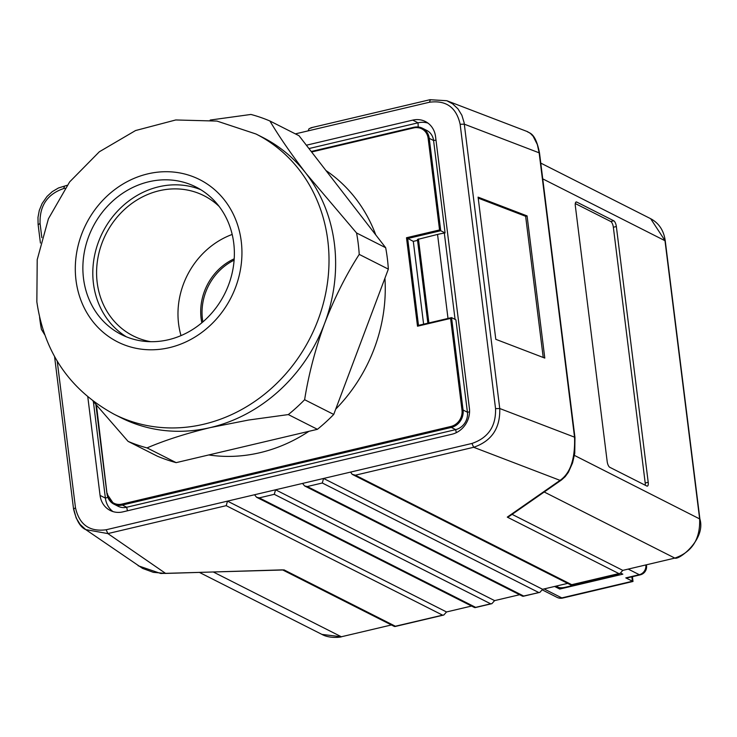 <?xml version="1.0" encoding="UTF-8"?>
<svg xmlns="http://www.w3.org/2000/svg" width="737" height="737" viewBox="0 0 737 737"><rect width="100%" height="100%" fill="white"/><g stroke="black" fill="none" stroke-linecap="round" stroke-linejoin="round"><path stroke-width="1.11" d="M648.21 482.293A4.956 1.778 76.7 0 1 647.362 486.116A4.956 1.778 76.7 0 1 646.81 486.024L609.757 467.276A4.956 1.778 76.7 0 1 607.177 461.528L575.321 205.78A4.956 1.778 76.7 0 1 576.168 201.956A4.956 1.778 76.7 0 1 576.721 202.049L613.774 220.796A4.956 1.778 76.7 0 1 616.353 226.545L648.21 482.293L645.197 483.002L613.35 227.245A4.956 1.778 76.7 0 0 610.77 221.505L575.293 203.55M417.547 240.373L413.3 241.377L423.609 324.169M523.666 596.03L522.57 596.224L304.593 485.932L307.274 486.54L523.666 596.03L539.917 592.336L542.616 589.287L323.58 478.46L322.29 483.002L307.274 486.54M645.234 485.232A4.956 1.778 76.7 0 0 645.197 483.002M282.759 569.987L394.378 626.468L442.596 615.155L226.213 505.665L227.493 501.132L254.532 494.748L350.619 472.085L352.12 474.278L355.345 475.199L473.67 447.285C491.653 441.095 500.34 428.169 499.75 408.519L574.556 437.17C575.238 458.875 570.401 473.274 560.046 480.367L561.548 479.925L509.11 516.434L507.286 517.116L618.859 573.57L620.093 573.423L622.793 570.374L512.095 514.362M527.075 215.904L478.092 197.138L495.798 339.315L544.79 358.081L527.075 215.904L525.638 216.291L478.212 198.124M350.619 472.085L471.956 443.453C488.207 437.907 496.075 426.299 495.55 408.62L499.75 408.519L464.107 122.637L461.878 115.267L457.963 108.855L452.61 103.825L446.806 100.72L430.38 99.753L429.45 102.24C446.125 100.02 456.35 107.362 460.137 124.277L464.338 124.175L539.143 152.826L539.235 153.637M312.055 127.667L309.079 128.653L308.121 130.873L295.371 133.876M310.821 127.814L430.012 99.698L446.806 100.72L527.434 131.619L530.437 133.443L533.164 136.29L537.347 144.59L539.143 152.826L574.648 437.981M57.228 361.176L75.478 507.729L73.7 509.046L76.16 517.964L80.103 524.385L85.75 529.608L107.878 533.588L165.641 573.423L153.314 572.327L142.582 568.411L85.75 529.608C80.37 527.314 76.289 520.386 73.525 508.806L54.566 356.57M75.478 507.729C79.264 524.633 89.499 531.985 106.165 529.756L227.493 501.132L446.53 611.959L443.831 615.008L442.596 615.155M471.579 606.044L446.53 611.959M254.532 494.748L256.577 497.263L259.258 497.871L274.275 494.324L490.667 603.815L491.901 603.667L494.601 600.618L519.594 594.722M259.258 497.871L475.651 607.362L474.554 607.555L256.577 497.263M543.224 357.482L525.638 216.291M355.345 475.199L571.728 584.69L570.641 584.883L352.664 474.591M542.616 589.287L567.665 583.382M302.548 483.426L304.593 485.932M439.556 229.944L440.735 230.727L429.229 138.316L428.142 138.326L439.556 229.944L406.492 237.747L417.51 326.215L418.367 325.404L451.265 317.684M413.3 241.377L406.492 237.747M448.004 318.412L437.548 234.43A33.064 8.918 -7.1 0 1 444.319 233.058L445.084 232.929L440.735 230.727L407.672 238.53L418.487 325.376M437.548 234.43L417.437 239.479L427.865 323.165M445.084 232.929L433.577 140.518L429.229 138.316A14.878 13.294 116.8 0 0 422.421 128.229L426.769 130.431A14.878 13.294 116.8 0 1 433.577 140.518L435.991 140.104M451.56 317.61L455.908 319.812L467.415 412.223L463.066 410.021L451.56 317.61L418.367 325.404M469.552 411.854L467.415 412.223A14.878 13.294 -63.2 0 1 455.669 429.625L126.69 507.249A14.878 13.294 116.8 0 1 118.206 506.301L113.857 504.108A14.878 13.294 116.8 0 1 107.058 494.02L96.455 405.23M127.427 510.805L126.69 507.249L122.342 505.048L121.918 504.09L450.887 426.474A14.049 12.557 -63.2 0 0 461.988 410.03L450.574 318.412L451.431 317.601M93.359 401.508L105.391 498.111A22.202 19.844 116.8 0 0 112.991 511.598M418.201 126.985L418.054 122.821A22.202 19.844 116.8 0 1 427.948 123.097M87.795 396.911L100.066 495.421A22.202 19.844 -63.2 0 0 110.218 510.474A22.202 19.844 -63.2 0 0 122.886 511.874L451.864 434.259A22.202 19.844 -63.2 0 0 469.395 408.289L435.549 136.575A22.202 19.844 -63.2 0 0 425.396 121.522A22.202 19.844 -63.2 0 0 412.729 120.122L418.054 122.821L308.95 148.561M665.271 241.017L650.651 218.696C659.007 223.164 663.88 230.607 665.271 241.017L699.901 519.041L574.418 455.392M561.548 479.925L565.168 476.664L568.439 472.177L572.557 462.91L574.749 453.301L574.961 437.529L539.539 153.185C535.467 131.868 528.963 133.36 527.075 131.472M375.769 234.91A157.055 140.362 -63.2 0 0 325.957 170.533M208.774 454.95A157.055 140.362 -63.2 0 0 308.904 431.329M335.731 409.118A157.055 140.362 -63.2 0 0 384.926 278.227M176.161 462.643L147.05 447.912C164.839 440.284 185.954 433.503 210.404 427.561L248.682 420.016L288.314 414.581L317.426 429.312L176.161 462.643A175.24 156.622 116.8 0 1 157.193 456.102L128.072 441.371L92.945 401.002M39.586 317.352A175.24 156.622 116.8 0 0 39.761 318.743A175.24 156.622 116.8 0 0 41.419 329.375L44.662 334.681M385.672 247.715L356.561 232.975L305.947 173.306A157.055 140.362 116.8 0 1 334.414 243.827A157.055 140.362 116.8 0 1 324.639 323.368A157.055 140.362 116.8 0 1 210.404 427.561A157.055 140.362 116.8 0 1 120.804 417.63L114.189 414.286A157.055 140.362 116.8 0 0 265.513 393.411A157.055 140.362 116.8 0 0 327.799 240.474A157.055 140.362 116.8 0 0 255.997 134.005L262.612 137.358A157.055 140.362 116.8 0 1 305.947 173.306C291.041 153.858 279.028 136.419 269.899 120.988L299.019 135.719L385.672 247.715A175.24 156.622 116.8 0 1 388.344 269.125L333.732 414.443A175.24 156.622 116.8 0 1 317.426 429.312M148.782 181.772A82.664 73.875 -63.2 0 0 84.267 252.515A82.664 73.875 -63.2 0 0 121.301 334.515A82.664 73.875 -63.2 0 0 168.46 339.739A82.664 73.875 -63.2 0 0 232.975 268.996A82.664 73.875 -63.2 0 0 195.941 186.995A82.664 73.875 -63.2 0 0 148.782 181.772M201.837 322.788A53.727 48.016 116.8 0 1 234.2 258.825M202.868 321.922A53.727 48.016 116.8 0 1 234.108 260.17M210.183 120.057L250.93 114.447A175.24 156.622 116.8 0 1 269.899 120.988M333.732 414.443L304.621 399.712C308.656 374.313 315.335 348.868 324.639 323.368C334.405 298.107 345.939 275.113 359.223 254.394L388.344 269.125M356.561 232.975A175.24 156.622 116.8 0 1 358.219 243.606A175.24 156.622 116.8 0 1 359.223 254.394M304.621 399.712A175.24 156.622 116.8 0 1 288.314 414.581M147.05 447.912A175.24 156.622 116.8 0 1 128.072 441.371M622.793 570.374L674.834 558.093C692.172 552.059 700.436 538.94 699.625 518.737L664.995 240.713L542.736 178.861M391.402 624.967L341.351 636.768L321.922 634.391M619.108 573.653A4.956 1.336 -7.1 0 1 616.169 575.256L565.095 587.306A4.956 1.336 -7.1 0 1 558.609 587.361L556.113 586.099M620.867 573.174L622.839 574.169L559.752 589.056L559.705 587.665M559.752 589.056L554.611 586.459M628.219 569.093L639.311 574.703L625.796 577.891L633 581.465L632.438 576.693M625.796 577.891A8.264 2.966 76.7 0 0 626.708 578.038L640.223 574.851A8.264 8.264 0 0 0 646.533 565.786A8.264 2.229 172.9 0 0 645.842 565.03L645.704 564.966M219.147 206.434A78.527 70.181 -63.2 0 0 204.002 195.71A78.527 70.181 -63.2 0 0 159.201 190.745A78.527 70.181 -63.2 0 0 97.91 257.95A78.527 70.181 -63.2 0 0 133.093 335.842A78.527 70.181 -63.2 0 0 150.707 341.692M232.192 234.449A78.527 70.181 -63.2 0 0 181.007 335.611M165.051 573.45L282.52 569.858M200.796 189.713A82.664 73.875 -63.2 0 0 158.713 186.793A82.664 73.875 -63.2 0 0 94.797 254.505A82.664 73.875 -63.2 0 0 126.368 336.809M412.729 120.122L306.362 145.217M274.275 494.324L275.564 489.792L494.601 600.618M471.956 443.453L473.67 447.285L560.046 480.367L507.286 517.116M618.859 573.57L571.728 584.69M495.55 408.62L460.137 124.277M308.121 130.873L429.45 102.24M65.086 188.211L63.668 188.543L64.598 186.056M40.424 243.044L38.103 224.463L37.974 217.406L39.301 210.377L42.12 203.486L47.021 196.457L52.253 191.648L58.509 187.953L67.122 185.309M226.213 505.665L107.878 533.588L106.165 529.756M395.465 626.275L283.892 569.821M63.668 188.543C47.408 194.089 39.54 205.697 40.065 223.385L38.278 224.702M40.065 223.385L41.843 237.664M475.651 607.362L490.667 603.815M538.683 592.484L322.29 483.002M450.574 318.412L417.51 326.215M311.217 151.49L413.844 127.271L422.421 128.229A14.878 13.294 116.8 0 0 413.936 127.289L413.706 127.916A14.049 12.557 116.8 0 1 428.142 138.326M413.706 127.916L311.613 151.997M121.918 504.09A14.049 12.557 116.8 0 1 107.473 493.67M413.77 127.326L311.235 151.518M456.295 432.665L455.669 429.625L451.32 427.432L122.342 505.048A14.878 13.294 116.8 0 1 113.857 504.108L106.985 493.947L95.847 404.493M450.887 426.474L451.32 427.432A14.878 13.294 -63.2 0 0 463.066 410.021L461.988 410.03M95.911 404.576L107.031 493.854M428.879 322.926L418.423 238.935M107.832 497.346L105.391 498.111L100.066 495.421M455.07 319.388L444.319 233.058M241.239 241.257A90.927 81.263 116.8 0 1 130.606 346.97A90.927 81.263 116.8 0 1 76.003 280.244A90.927 81.263 116.8 0 1 147.796 173.868A90.927 81.263 116.8 0 1 241.239 241.257M645.824 564.938L645.842 565.03A8.264 7.388 -63.2 0 1 639.311 574.703A8.264 2.966 76.7 0 0 640.223 574.851M544.099 588.937L561.806 597.9A8.264 2.966 76.7 0 0 562.718 598.048L633 581.465M631.858 576.822L632.41 581.244L561.806 597.9A8.264 7.388 116.8 0 1 557.089 597.375A8.264 8.264 0 0 0 562.718 598.048M699.901 519.032C706.083 539.217 678.989 560.378 674.834 558.093L544.21 491.994M199.644 572.529L321.949 634.41C330.112 639.053 342.318 636.952 341.351 636.768L213.537 572.105M576.721 202.049L575.717 202.279M616.353 226.545L613.35 227.245M613.774 220.796L610.77 221.505M539.917 592.336L523.159 596.297M255.997 134.005L217 121.08L175.756 119.965L135.544 130.55L99.338 151.776L69.628 181.928L48.43 218.76L37.209 259.673L36.85 301.811C44.238 352.673 70.015 390.168 114.189 414.286M542.589 590.042L557.089 597.375M646.533 565.786L646.404 564.8M620.093 573.423L571.23 584.957M475.144 607.62L491.901 603.667M283.192 569.977L160.74 573.487L138.123 565.74M650.651 218.696L540.774 163.098M394.968 626.542L443.831 615.008"/></g></svg>
